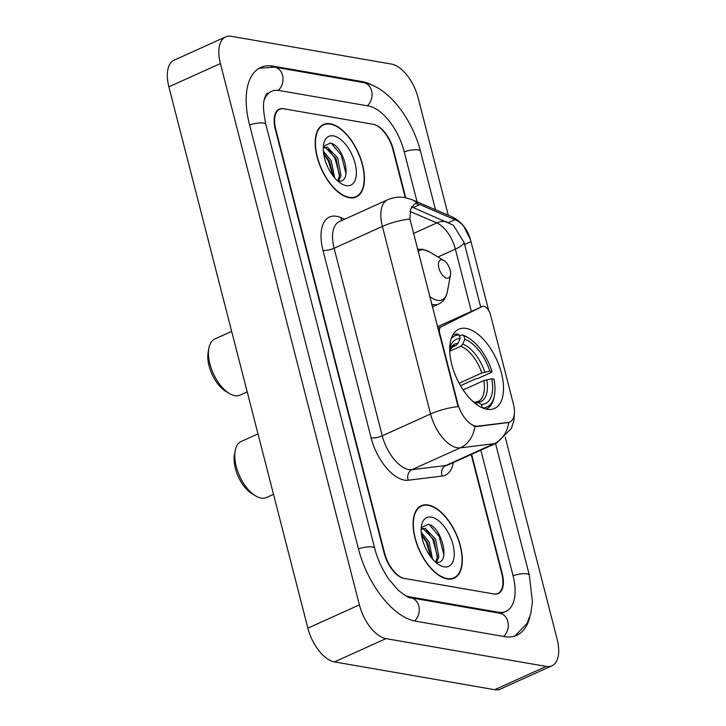 <?xml version="1.0" encoding="UTF-8"?>
<svg xmlns="http://www.w3.org/2000/svg" width="726" height="726" viewBox="0 0 726 726"><rect width="100%" height="100%" fill="white"/><g stroke="black" fill="none" stroke-linecap="round" stroke-linejoin="round"><path stroke-width="1.09" d="M439.139 333.779L439.774 333.497A8.204 4.165 -114.3 0 1 441.018 326.863L482.345 306.463A8.204 4.165 -114.3 0 1 482.409 306.426A8.204 4.165 -114.3 0 1 483.825 306.281A8.204 4.165 -114.3 0 1 490.467 314.712L513.391 403.974A22.143 11.235 65.7 0 1 509.852 421.96L508.726 422.468M486.983 409.264A43.469 22.061 65.7 0 0 494.506 408.466A43.469 22.061 65.7 0 0 499.397 366.43A43.469 22.061 65.7 0 0 466.237 328.442A43.469 22.061 65.7 0 0 458.714 329.241A43.469 22.061 65.7 0 0 453.832 371.267A43.469 22.061 65.7 0 0 486.983 409.264M439.774 333.497L457.698 403.302A22.143 11.235 65.7 0 0 475.639 426.089A22.143 11.235 65.7 0 0 477.753 426.153L508.136 422.432A22.143 11.235 65.7 0 0 509.852 421.96M405.244 197.626L392.911 149.565A24.602 12.487 65.7 0 0 372.983 124.255L283.948 108.809A24.602 12.487 65.7 0 0 279.691 109.263A24.602 12.487 65.7 0 0 275.762 129.246L384.608 553.158A24.602 12.487 65.7 0 0 404.536 578.468L493.571 593.913A24.602 12.487 65.7 0 0 497.827 593.46A24.602 12.487 65.7 0 0 501.748 573.486L471.201 454.494M417.078 201.837L404.155 151.516A44.286 22.479 65.7 0 0 368.282 105.96L279.247 90.514A44.286 22.479 65.7 0 0 271.588 91.322A44.286 22.479 65.7 0 0 264.228 100.052M405.48 595.71A44.286 22.479 65.7 0 0 409.237 596.772L498.263 612.218A44.286 22.479 65.7 0 0 505.931 611.401A44.286 22.479 65.7 0 0 513.001 575.428L480.83 450.147M448.269 215.214L418.131 97.847A32.806 16.653 65.7 0 0 391.559 64.097L231.304 36.3A32.806 16.653 65.7 0 0 225.632 36.899A32.806 16.653 65.7 0 0 220.395 63.543L359.379 604.876A32.806 16.653 65.7 0 0 385.96 638.626L546.206 666.423A32.806 16.653 65.7 0 0 551.887 665.824A32.806 16.653 65.7 0 0 557.123 639.179L505.242 437.125M225.632 36.899L174.113 60.176A32.806 16.653 65.7 0 0 168.877 86.821L307.869 628.153A32.806 16.653 65.7 0 0 334.441 661.903L494.696 689.7A32.806 16.653 65.7 0 0 500.368 689.101L551.887 665.824M372.311 85.223A70.531 35.792 65.7 0 0 362.02 81.557L272.985 66.111A70.531 35.792 65.7 0 0 260.779 67.409A70.531 35.792 65.7 0 0 249.526 124.691L358.363 548.611A70.531 35.792 65.7 0 0 415.499 621.166L504.534 636.611A70.531 35.792 65.7 0 0 516.731 635.314A70.531 35.792 65.7 0 0 529.826 616.873M447.189 578.949A39.776 20.183 65.7 0 0 454.077 578.223A39.776 20.183 65.7 0 0 458.542 539.754A39.776 20.183 65.7 0 0 428.204 504.997A39.776 20.183 65.7 0 0 421.325 505.723A39.776 20.183 65.7 0 0 416.851 544.191A39.776 20.183 65.7 0 0 447.189 578.949M349.315 197.735A39.776 20.183 65.7 0 0 356.194 197A39.776 20.183 65.7 0 0 360.668 158.54A39.776 20.183 65.7 0 0 330.321 123.774A39.776 20.183 65.7 0 0 323.442 124.509A39.776 20.183 65.7 0 0 318.968 162.969A39.776 20.183 65.7 0 0 349.315 197.735M514.371 413.602L513.944 420.363L511.422 428.422L496.657 442.996A32.806 16.653 -114.3 0 1 494.125 443.695L460.266 447.842A32.806 16.653 -114.3 0 1 457.126 447.742A32.806 16.653 -114.3 0 1 430.554 413.992A28.704 8.05 -14.4 0 1 458.106 406.614L409.945 219.052L410.607 209.215L414.365 203.997L416.143 203.589L419.819 204.569L456.881 220.541C463.306 224.18 467.843 230.541 470.475 239.616L488.671 310.474M409.945 219.052A28.704 8.05 165.6 0 0 382.393 226.43L430.554 413.992L382.257 435.809A32.806 16.653 65.7 0 0 408.829 469.559A32.806 16.653 65.7 0 0 411.969 469.658L445.828 465.52L494.125 443.695A28.704 24.43 -97 0 0 508.726 422.459L476.819 426.579L473.189 425.772M411.288 206.719L453.342 225.196L464.132 242.484L480.721 307.189M405.716 197.708L393.374 149.647A24.602 12.487 65.7 0 0 373.445 124.337L283.476 108.728A24.602 12.487 65.7 0 0 279.22 109.181A24.602 12.487 65.7 0 0 275.299 129.164L384.136 553.076A24.602 12.487 65.7 0 0 404.064 578.395L494.034 593.995A24.602 12.487 65.7 0 0 498.29 593.541A24.602 12.487 65.7 0 0 502.22 573.558L471.601 454.313M428.304 505.378A39.367 19.983 65.7 0 0 421.488 506.095A39.367 19.983 65.7 0 0 417.069 544.164A39.367 19.983 65.7 0 0 447.098 578.568A39.367 19.983 65.7 0 0 453.904 577.842A39.367 19.983 65.7 0 0 458.333 539.781A39.367 19.983 65.7 0 0 428.304 505.378M421.234 532.349L429.093 541.977L432.542 559.056M421.461 534.454L427.487 542.703L431.099 557.278M421.144 529.426L422.35 528.564L425.227 528.374L435.536 539.064L438.885 556.788L436.517 562.242M421.588 529.027L423.612 529.1L433.93 539.799L437.279 557.514L435.582 562.096M435.482 562.078A18.54 9.411 65.7 0 0 435.682 562.115C451.626 565.962 441.88 526.332 428.258 524.308L421.525 527.439M444.085 566.834A26.744 13.567 65.7 0 0 452.979 544.627A26.744 13.567 65.7 0 0 431.317 517.112A26.744 13.567 65.7 0 0 421.516 525.57A26.744 13.567 65.7 0 0 439.312 564.955A26.744 13.567 65.7 0 0 444.085 566.834M429.347 524.671L439.212 536.478L443.895 555.018M426.371 530.361L432.778 539.382L437.442 556.288M421.543 535.017L426.334 542.295L430.836 556.924M330.421 124.155A39.367 19.983 65.7 0 0 323.615 124.881A39.367 19.983 65.7 0 0 319.186 162.942A39.367 19.983 65.7 0 0 349.215 197.354A39.367 19.983 65.7 0 0 356.021 196.628A39.367 19.983 65.7 0 0 360.45 158.558A39.367 19.983 65.7 0 0 330.421 124.155M323.351 151.126L331.219 160.755L334.659 177.834M323.578 153.24L329.604 161.481L333.216 176.064M323.261 148.204L324.468 147.342L327.344 147.151L337.654 157.851L341.011 175.565L338.634 181.019M323.705 147.805L325.729 147.877L336.047 158.577L339.396 176.3L337.699 180.883M337.599 180.856A18.54 9.411 65.7 0 0 337.808 180.901C353.743 184.74 344.006 145.109 330.375 143.086L323.642 146.216M346.202 185.611A26.744 13.567 65.7 0 0 355.096 163.404A26.744 13.567 65.7 0 0 333.434 135.889A26.744 13.567 65.7 0 0 323.633 144.356A26.744 13.567 65.7 0 0 341.429 183.732A26.744 13.567 65.7 0 0 346.202 185.611M331.464 143.458L341.338 155.255L346.021 173.795M328.488 149.148L334.895 158.168L339.559 175.066M323.66 153.794L328.451 161.072L332.953 175.71M257.984 433.876L241.141 441.49A30.755 15.609 65.7 0 0 235.197 450.646L234.453 454.621A26.653 13.531 65.7 0 0 252.194 493.88L255.661 495.949A30.755 15.609 65.7 0 0 261.142 498.1A30.755 15.609 65.7 0 0 266.469 497.537L273.511 494.352M235.197 450.646A30.755 15.609 65.7 0 0 255.661 495.949M459.485 336.065L462.208 334.831L463.896 335.784A39.041 19.811 65.7 0 1 468.461 337.917A39.041 19.811 65.7 0 1 492.019 371.503L489.85 371.131A35.265 17.896 65.7 0 0 464.794 339.314L462.771 344.115L460.783 346.275L449.739 351.266M459.131 383.237L481.819 372.983L489.85 371.131M482.391 407.849L481.519 404.436A35.265 17.896 65.7 0 0 491.811 378.754L483.779 380.605L463.152 389.926M474.659 402.395L477.708 402.277L481.519 404.436M492.019 371.503L491.674 372.247L477.889 378.473L475.875 378.772L460.511 385.706M451.263 338.452A39.041 19.811 65.7 0 1 459.204 334.967L457.525 334.024A40.674 20.646 65.7 0 0 452.779 334.985L452.779 334.985M468.461 337.917L467.072 337.091A40.674 20.646 65.7 0 0 462.208 334.831M486.275 409.119L486.275 409.119A40.674 20.646 65.7 0 0 494.143 397.004L494.442 395.416A39.041 19.811 65.7 0 0 493.979 379.126L491.811 378.754M482.672 407.967A39.041 19.811 65.7 0 0 494.442 395.416M459.204 334.967L460.112 338.498A35.265 17.896 65.7 0 0 449.703 348.77M464.794 339.314L463.896 335.784M451.2 347.672L456.1 345.458L458.088 343.307L460.112 338.498M473.897 402.322A35.265 17.896 65.7 0 0 476.837 403.629L477.154 404.863M476.837 403.629L473.016 401.46A31.545 16.008 65.7 0 1 472.853 401.396M231.676 331.401L214.832 339.015A30.755 15.609 65.7 0 0 208.879 348.181L208.144 352.146A26.653 13.531 65.7 0 0 225.877 391.405L229.343 393.474A30.755 15.609 65.7 0 0 234.834 395.634A30.755 15.609 65.7 0 0 240.152 395.071L247.203 391.886M208.879 348.181A30.755 15.609 65.7 0 0 229.343 393.474M442.152 259.844A9.837 4.991 65.7 0 0 438.885 268.021A9.837 4.991 65.7 0 0 446.853 278.149A9.837 4.991 65.7 0 0 450.465 275.036A9.837 4.991 65.7 0 0 443.913 260.543A9.837 4.991 65.7 0 0 442.152 259.844M477.753 426.153L476.819 426.579M508.136 422.432L507.202 422.859M457.698 403.302L457.062 403.592M437.751 328.343L441.018 326.863M482.409 306.426L437.342 326.791L482.345 306.463M249.59 124.945A13.122 3.684 -14.4 0 1 265.87 124.473C263.157 111.368 262.767 102.602 264.7 98.173C266.034 94.661 267.041 92.955 267.722 93.073M259.1 68.28L274.501 67.128A13.122 10.69 99.8 0 1 282.831 76.702A13.122 10.69 99.8 0 1 278.258 90.369M274.501 67.128L363.526 82.573A13.122 10.69 99.8 0 1 371.857 92.12A13.122 10.69 99.8 0 1 367.311 105.787M363.526 82.573C388.029 86.566 412.105 118.483 420.499 151.298A13.122 3.684 165.6 0 0 404.219 151.761M495.522 443.504L529.345 575.219A13.122 3.684 165.6 0 0 513.064 575.682M503.563 636.448A13.122 10.69 -80.2 0 0 508.1 622.781A13.122 10.69 -80.2 0 0 499.778 613.234L410.744 597.788C409.627 598.469 405.462 595.955 398.247 590.238L388.945 579.366C382.411 569.919 377.665 559.601 374.707 548.393L265.87 124.473M414.546 620.984A13.122 10.69 -80.2 0 0 419.074 607.326A13.122 10.69 -80.2 0 0 410.744 597.788M358.435 548.856A13.122 3.684 -14.4 0 1 374.707 548.393M168.877 86.821L220.395 63.543M494.696 689.7L546.206 666.423M334.441 661.903L385.96 638.626M307.869 628.153L359.379 604.876M271.578 66.747L272.985 66.111M360.813 82.102L362.02 81.557M497.056 612.762L498.263 612.218M408.439 597.126L409.237 596.772M322.979 250.352A8.204 2.305 165.6 0 0 334.105 248.256L382.257 435.809A8.204 2.305 165.6 0 1 371.131 437.905L322.979 250.352A41.001 20.809 -114.3 0 1 336.619 216.294A41.001 20.809 -114.3 0 1 340.83 217.573L344.65 219.207M339.341 221.611A32.806 16.653 65.7 0 0 334.105 248.256L382.393 226.43A32.806 16.653 -114.3 0 1 387.639 199.786L339.341 221.611M474.895 426.443A28.704 24.43 -97 0 1 460.266 447.842L411.969 469.658A8.204 6.979 83 0 0 408.266 480.222A41.001 20.809 -114.3 0 1 371.131 437.905M456.881 220.541A28.704 21.635 -66.8 0 0 451.136 216.448C452.815 217.074 458.079 219.515 463.497 225.85L470.53 239.78L488.68 310.492M417.731 203.806A28.704 21.635 -66.8 0 0 411.896 199.623L451.136 216.448M464.132 242.484A22.143 6.207 -14.4 0 1 455.374 249.109L471.374 311.418M446.744 221.857A22.143 16.689 -66.8 0 0 436.816 222.936A26.245 13.322 -114.3 0 1 455.374 249.109L437.959 256.986M410.108 211.484L436.816 222.936L413.403 233.518M453.305 462.58A41.001 20.809 -114.3 0 1 442.125 476.075L408.266 480.222M442.125 476.075A8.204 6.979 83 0 1 445.828 465.52A32.806 16.653 65.7 0 0 448.369 464.812L496.657 442.996M341.928 220.441A8.204 6.18 113.2 0 1 340.83 217.573M470.993 241.622L464.622 244.499M455.039 219.669L448.514 222.619M419.819 204.569L413.294 207.518M481.819 372.983A30.347 15.4 65.7 0 0 460.783 346.275M476.202 401.914L478.107 401.469A30.347 15.4 65.7 0 0 483.779 380.605M458.088 343.307A31.545 16.008 65.7 0 0 449.703 350.159M484.787 372.075A31.545 16.008 65.7 0 0 462.771 344.115M477.708 402.277A31.545 16.008 65.7 0 0 486.747 379.698M456.1 345.458A30.347 15.4 65.7 0 0 453.124 346.166L449.703 350.259M417.45 249.281L422.695 249.281L429.302 251.813A27.125 13.767 65.7 0 0 424.465 249.916A27.125 13.767 65.7 0 0 418.022 251.532M429.502 296.235A27.125 13.767 65.7 0 0 437.415 300.346A27.125 13.767 65.7 0 0 447.352 291.761C446.191 297.705 443.259 301.816 438.54 304.094A29.521 14.983 65.7 0 1 433.431 304.63A29.521 14.983 65.7 0 1 431.534 304.149M420.499 151.298L435.5 209.741M514.97 636.003L527.022 623.443L530.751 613.697L532.43 601.772L529.345 575.219M502.065 613.143L499.778 613.234M501.112 613.57L505.931 611.401M411.896 199.623L405.072 197.59C399.055 196.574 393.247 197.309 387.639 199.786M418.857 507.292L421.488 506.095M451.273 579.039L453.904 577.842M320.974 126.07L323.615 124.881M353.39 197.817L356.021 196.628M432.251 306.935L438.54 304.094M443.913 260.543L429.302 251.813M450.465 275.036L447.352 291.761"/></g></svg>
